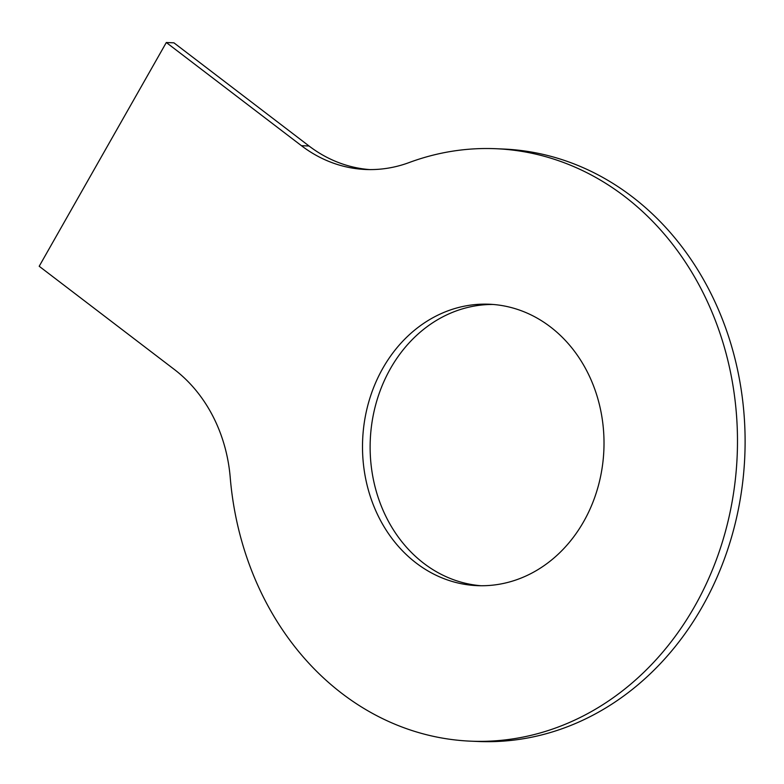 <?xml version="1.0" encoding="UTF-8"?>
<svg xmlns="http://www.w3.org/2000/svg" width="784" height="784" viewBox="0 0 784 784"><rect width="100%" height="100%" fill="white"/><g stroke="black" fill="none" stroke-linecap="round" stroke-linejoin="round"><path stroke-width="1.18" d="M470.625 741.164A296.499 254.143 -87.6 0 1 230.222 477.485A148.245 127.077 92.4 0 0 174.313 369.44L39.2 266.266L166.316 42.512L301.428 145.687A148.245 127.077 -87.6 0 0 365.726 169.491A148.245 127.077 -87.6 0 0 409.121 162.562A296.499 254.143 -87.6 0 1 495.89 148.715L503.514 149.038A296.499 254.143 -87.6 0 1 744.8 456.092A296.499 254.143 -87.6 0 1 478.25 741.488L470.625 741.164A296.499 254.143 -87.6 0 0 737.176 455.769A296.499 254.143 -87.6 0 0 495.89 148.715M166.316 42.512L173.94 42.836L309.053 146.01A148.245 127.077 -87.6 0 0 369.548 169.579M493.067 304.466A140.836 120.716 -87.6 0 0 370.273 440.118A140.836 120.716 -87.6 0 0 481.072 585.736M583.668 521.615A140.836 120.716 -87.6 0 0 591.136 380.015A140.836 120.716 -87.6 0 0 489.255 304.231A140.836 120.716 -87.6 0 0 362.649 439.795A140.836 120.716 -87.6 0 0 477.26 585.648A140.836 120.716 -87.6 0 0 583.668 521.615M309.053 146.01L301.428 145.687"/></g></svg>
